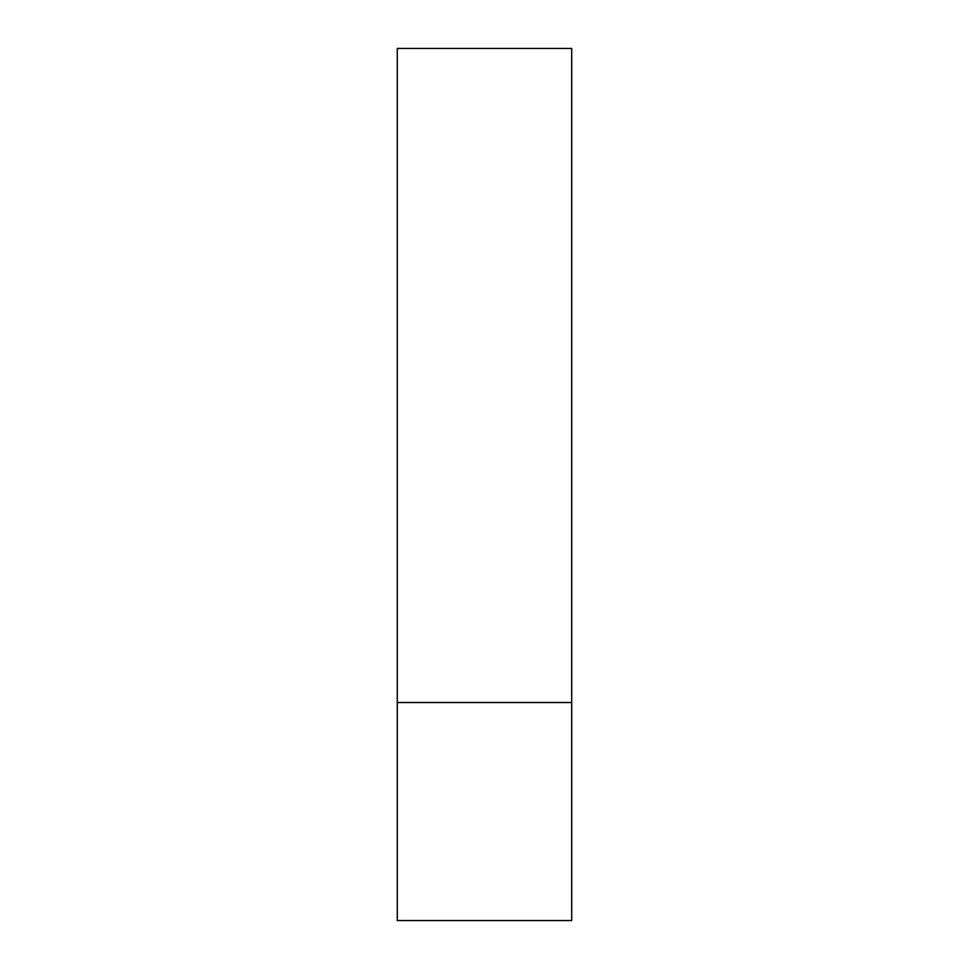 <?xml version="1.0" encoding="UTF-8"?>
<svg xmlns="http://www.w3.org/2000/svg" width="969" height="969" viewBox="0 0 969 969"><rect width="100%" height="100%" fill="white"/><g stroke="black" fill="none" stroke-linecap="round" stroke-linejoin="round"><path stroke-width="0.73" stroke-dasharray="4.84 3.63" d="M484.5 702.525L571.71 702.525L484.5 702.525M397.29 920.55L571.71 920.55M571.71 48.45L397.29 48.45"/><path stroke-width="1.45" d="M571.71 702.525L397.29 702.525L571.71 702.525L571.71 48.45L397.29 48.45L397.29 920.55L571.71 920.55L571.71 702.525"/></g></svg>

